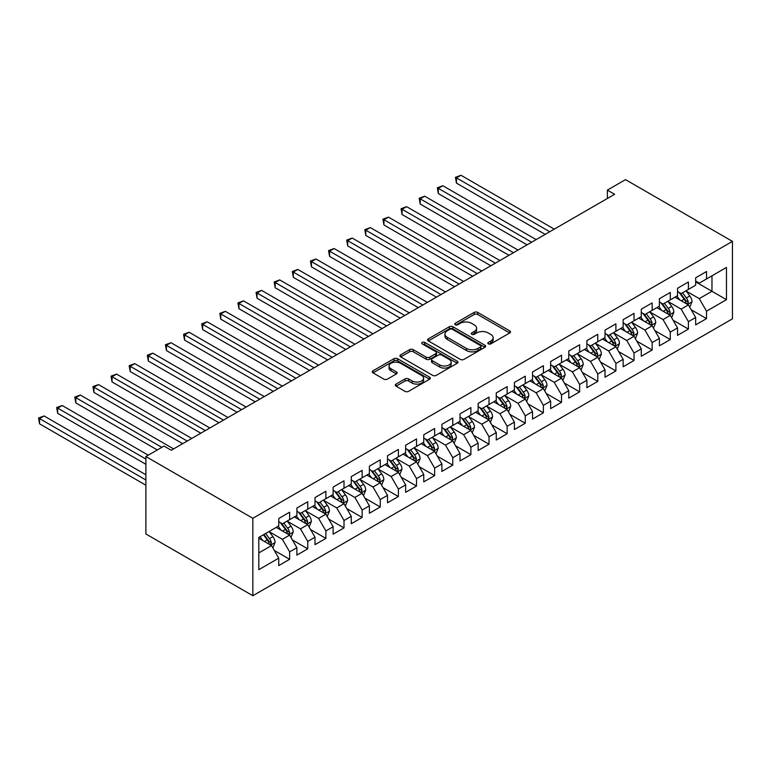 <?xml version="1.0" encoding="UTF-8"?>
<svg xmlns="http://www.w3.org/2000/svg" width="771" height="771" viewBox="0 0 771 771"><rect width="100%" height="100%" fill="white"/><g stroke="black" fill="none" stroke-linecap="round" stroke-linejoin="round"><path stroke-width="1.16" d="M488.342 343.866A1.764 1.022 0 0 0 490.838 343.866L509.737 332.947A2.515 1.455 0 0 0 510.479 331.925A2.515 1.455 0 0 0 509.737 330.894L477.712 312.409A2.515 1.455 0 0 0 474.155 312.409L455.247 323.319A1.764 1.022 0 0 0 454.736 324.042A1.764 1.022 0 0 0 455.247 324.755A1.764 1.022 0 0 0 457.743 324.755L460.191 323.348A8.047 4.645 0 0 1 471.573 323.348L474.242 324.89A8.047 4.645 0 0 1 476.603 328.176A8.047 4.645 0 0 1 474.242 331.463L471.794 332.87A1.764 1.022 0 0 0 471.283 333.592A1.764 1.022 0 0 0 471.794 334.306A1.764 1.022 0 0 0 474.29 334.306L476.738 332.899A8.047 4.645 0 0 1 488.12 332.899L490.79 334.441A8.047 4.645 0 0 1 493.151 337.727A8.047 4.645 0 0 1 490.79 341.013L488.342 342.42A1.764 1.022 0 0 0 487.831 343.143A1.764 1.022 0 0 0 488.342 343.866L488.342 342.42M396.043 384.103A2.515 1.455 0 0 0 395.311 385.134A2.515 1.455 0 0 0 396.043 386.155L405.035 391.35A2.515 1.455 0 0 0 408.591 391.35L429.582 379.226A2.515 1.455 0 0 0 430.324 378.195A2.515 1.455 0 0 0 429.582 377.173L397.557 358.679A2.515 1.455 0 0 0 394 358.679L373.01 370.803A2.515 1.455 0 0 0 372.268 371.824A2.515 1.455 0 0 0 373.01 372.856L383.862 379.12A2.515 1.455 0 0 0 387.418 379.12L396.4 373.935A2.515 1.455 0 0 0 397.142 372.904A2.515 1.455 0 0 0 396.4 371.882L391.022 368.769A6.727 3.884 0 0 1 389.047 366.023A6.727 3.884 0 0 1 393.21 362.437A6.727 3.884 0 0 1 400.544 363.276L421.621 375.448A6.727 3.884 0 0 1 423.597 378.195A6.727 3.884 0 0 1 419.443 381.79A6.727 3.884 0 0 1 412.109 380.941L408.591 378.918A2.515 1.455 0 0 0 405.035 378.918L396.043 384.103L396.043 386.155M145.892 456.538L252.84 518.285L252.84 595.723L145.892 533.985L145.892 456.538L164.021 446.072L171.268 450.264L614.632 194.292L607.384 190.1L607.384 198.475M607.384 190.1L625.503 179.633L732.45 241.381L252.84 518.285M460.364 359.402A2.515 1.455 0 0 0 463.92 359.402L484.92 347.278A2.515 1.455 0 0 0 485.653 346.256A2.515 1.455 0 0 0 484.92 345.225L452.895 326.731A2.515 1.455 0 0 0 449.339 326.731L428.339 338.855A2.515 1.455 0 0 0 427.606 339.886A2.515 1.455 0 0 0 428.339 340.907L460.364 359.402M422.903 344.242A1.764 1.022 0 0 1 424.696 344.492L424.696 342.401L457.251 361.194A2.515 1.455 0 0 1 457.993 362.225A2.515 1.455 0 0 1 457.251 363.247L436.261 375.371A2.515 1.455 0 0 1 432.695 375.371L400.669 356.886L400.669 354.824A2.515 1.455 0 0 0 399.937 355.855A2.515 1.455 0 0 0 400.669 356.886M400.669 354.824L409.661 349.639A2.515 1.455 0 0 1 413.217 349.639L426.209 357.137A2.515 1.455 0 0 0 429.765 357.137L435.721 353.696A2.515 1.455 0 0 0 436.463 352.675A2.515 1.455 0 0 0 435.721 351.643L422.2 343.837A1.764 1.022 0 0 1 421.689 343.114A1.764 1.022 0 0 1 422.778 342.179A1.764 1.022 0 0 1 424.696 342.401M252.84 595.723L732.45 318.818L732.45 241.381M695.654 281.878L711.97 291.303L711.97 275.816L726.465 267.441L706.525 278.948L706.525 271.517L695.654 277.801L695.654 285.231L688.407 289.414L688.407 281.984L677.526 288.267L677.526 295.698L670.278 299.88L670.278 292.45L659.398 298.734L659.398 306.164L652.15 310.347L652.15 302.916L641.279 309.19L641.279 316.621L634.022 320.813L634.022 313.383L623.151 319.657L623.151 327.087L615.904 331.279L615.904 323.849L605.023 330.123L605.023 337.553L597.776 341.736L597.776 334.306L586.895 340.589L586.895 348.02L579.647 352.202L579.647 344.772L568.776 351.056L568.776 358.486L561.519 362.669L561.519 355.238L550.648 361.522L550.648 368.952L543.391 373.135L543.391 365.705L532.52 371.988L532.52 379.419L525.273 383.601L525.273 376.171L514.392 382.445L514.392 389.875L507.145 394.068L507.145 386.637L496.264 392.911L496.264 400.342L489.016 404.534L489.016 397.104L478.145 403.378L478.145 410.808L470.888 414.991L470.888 407.56L460.017 413.844L460.017 421.274L452.77 425.457L452.77 418.027L441.889 424.31L441.889 431.741L434.642 435.923L434.642 428.493L423.761 434.777L423.761 442.207L416.513 446.39L416.513 438.959L405.642 445.243L405.642 452.673L398.385 456.856L398.385 449.426L387.514 455.7L387.514 463.13L380.257 467.322L380.257 459.892L369.386 466.166L369.386 473.596L362.139 477.789L362.139 470.358L351.258 476.632L351.258 484.063L344.011 488.245L344.011 480.815L333.13 487.099L333.13 494.529L325.882 498.712L325.882 491.281L315.011 497.565L315.011 504.995L307.754 509.178L307.754 501.748L296.883 508.031L296.883 515.462L289.636 519.644L289.636 512.214L278.755 518.497L278.755 525.928L258.815 537.435L258.815 569.663L278.755 558.156L271.508 545.598L258.815 538.274M726.465 267.441L726.465 299.668L706.525 311.185L699.278 298.628L686.142 291.033M691.211 309.769L706.525 318.616L706.525 311.185M706.525 318.616L695.654 324.89L695.654 317.459L688.407 321.652L681.15 309.094L668.014 301.5M673.083 320.235L688.407 329.082L688.407 321.652M688.407 329.082L677.526 335.356L677.526 327.926L670.278 332.108L663.031 319.551L649.886 311.966M654.965 330.701L670.278 339.539L670.278 332.108M670.278 339.539L659.398 345.822L659.398 338.392L652.15 342.575L644.903 330.017L631.757 322.432M636.836 341.168L652.15 350.005L652.15 342.575M652.15 350.005L641.279 356.289L641.279 348.858L634.022 353.041L626.775 340.483L613.629 332.899M618.708 351.634L634.022 360.471L634.022 353.041M634.022 360.471L623.151 366.755L623.151 359.325L615.904 363.507L608.647 350.95L595.511 343.365M600.58 362.091L615.904 370.938L615.904 363.507M615.904 370.938L605.023 377.221L605.023 369.791L597.776 373.974L590.519 361.416L577.383 353.831M582.462 372.557L597.776 381.404L597.776 373.974M597.776 381.404L586.895 387.678L586.895 380.248L579.647 384.44L572.4 371.882L559.254 364.288M564.333 383.023L579.647 391.87L579.647 384.44M579.647 391.87L568.776 398.144L568.776 390.714L561.519 394.906L554.272 382.349L541.126 374.754M546.205 393.489L561.519 402.337L561.519 394.906M561.519 402.337L550.648 408.611L550.648 401.18L543.391 405.363L536.144 392.805L523.008 385.221M528.077 403.956L543.391 412.793L543.391 405.363M543.391 412.793L532.52 419.077L532.52 411.647L525.273 415.829L518.016 403.272L504.88 395.687M509.949 414.422L525.273 423.26L525.273 415.829M525.273 423.26L514.392 429.543L514.392 422.113L507.145 426.296L499.897 413.738L486.752 406.153M491.831 424.888L507.145 433.726L507.145 426.296M507.145 433.726L496.264 440.01L496.264 432.579L489.016 436.762L481.769 424.204L468.623 416.619M473.702 435.345L489.016 444.192L489.016 436.762M489.016 444.192L478.145 450.476L478.145 443.046L470.888 447.228L463.641 434.671L450.495 427.086M455.574 445.811L470.888 454.659L470.888 447.228M470.888 454.659L460.017 460.933L460.017 453.502L452.77 457.695L445.513 445.137L432.377 437.543M437.446 456.278L452.77 465.125L452.77 457.695M452.77 465.125L441.889 471.399L441.889 463.969L434.642 468.161L427.385 455.603L414.249 448.009M419.328 466.744L434.642 475.591L434.642 468.161M434.642 475.591L423.761 481.865L423.761 474.435L416.513 478.618L409.266 466.06L396.121 458.475M401.199 477.21L416.513 486.048L416.513 478.618M416.513 486.048L405.642 492.332L405.642 484.901L398.385 489.084L391.138 476.526L377.992 468.941M383.071 487.677L398.385 496.514L398.385 489.084M398.385 496.514L387.514 502.798L387.514 495.368L380.257 499.55L373.01 486.993L359.874 479.408M364.943 498.143L380.257 506.981L380.257 499.55M380.257 506.981L369.386 513.264L369.386 505.834L362.139 510.017L354.882 497.459L341.746 489.874M346.815 508.6L362.139 517.447L362.139 510.017M362.139 517.447L351.258 523.731L351.258 516.3L344.011 520.483L336.763 507.925L323.618 500.34M328.697 519.066L344.011 527.913L344.011 520.483M344.011 527.913L333.13 534.187L333.13 526.757L325.882 530.949L318.635 518.391L305.489 510.797M310.568 529.532L325.882 538.38L325.882 530.949M325.882 538.38L315.011 544.654L315.011 537.223L307.754 541.415L300.507 528.858L287.361 521.263M292.44 539.999L307.754 548.846L307.754 541.415M307.754 548.846L296.883 555.12L296.883 547.689L289.636 551.872L282.379 539.315L269.243 531.73M274.312 550.465L289.636 559.303L289.636 551.872M289.636 559.303L278.755 565.586L278.755 558.156M278.755 521.736L282.379 523.827L289.636 519.644M258.815 552.923L271.508 545.598M296.883 511.269L300.507 513.37L307.754 509.178M282.379 539.315L289.636 535.132L276.22 527.393M296.883 547.689L289.636 535.132M315.011 500.803L318.635 502.904L325.882 498.712M300.507 528.858L307.754 524.665L294.349 516.927M315.011 537.223L307.754 524.665M333.13 490.346L336.763 492.438L344.011 488.245M318.635 518.391L325.882 514.199L312.467 506.46M333.13 526.757L325.882 514.199M351.258 479.88L354.882 481.971L362.139 477.789M336.763 507.925L344.011 503.742L330.595 495.994M351.258 516.3L344.011 503.742M369.386 469.414L373.01 471.505L380.257 467.322M354.882 497.459L362.139 493.276L348.723 485.528M369.386 505.834L362.139 493.276M387.514 458.947L391.138 461.039L398.385 456.856M373.01 486.993L380.257 482.81L366.851 475.061M387.514 495.368L380.257 482.81M405.642 448.481L409.266 450.572L416.513 446.39M391.138 476.526L398.385 472.344L384.97 464.595M405.642 484.901L398.385 472.344M423.761 438.015L427.385 440.106L434.642 435.923M409.266 466.06L416.513 461.877L403.098 454.138M423.761 474.435L416.513 461.877M441.889 427.548L445.513 429.649L452.77 425.457M427.385 455.603L434.642 451.411L421.226 443.672M441.889 463.969L434.642 451.411M460.017 417.092L463.641 419.183L470.888 414.991M445.513 445.137L452.77 440.945L439.354 433.206M460.017 453.502L452.77 440.945M478.145 406.625L481.769 408.717L489.016 404.534M463.641 434.671L470.888 430.488L457.482 422.739M478.145 443.046L470.888 430.488M496.264 396.159L499.897 398.25L507.145 394.068M481.769 424.204L489.016 420.022L475.601 412.273M496.264 432.579L489.016 420.022M514.392 385.693L518.016 387.784L525.273 383.601M499.897 413.738L507.145 409.555L493.729 401.807M514.392 422.113L507.145 409.555M532.52 375.226L536.144 377.318L543.391 373.135M518.016 403.272L525.273 399.089L511.857 391.34M532.52 411.647L525.273 399.089M550.648 364.76L554.272 366.851L561.519 362.669M536.144 392.805L543.391 388.623L529.985 380.884M550.648 401.18L543.391 388.623M568.776 354.294L572.4 356.395L579.647 352.202M554.272 382.349L561.519 378.156L548.104 370.417M568.776 390.714L561.519 378.156M586.895 343.837L590.519 345.928L597.776 341.736M572.4 371.882L579.647 367.69L566.232 359.951M586.895 380.248L579.647 367.69M605.023 333.371L608.647 335.462L615.904 331.279M590.519 361.416L597.776 357.233L584.36 349.485M605.023 369.791L597.776 357.233M623.151 322.904L626.775 324.996L634.022 320.813M608.647 350.95L615.904 346.767L602.488 339.018M623.151 359.325L615.904 346.767M641.279 312.438L644.903 314.529L652.15 310.347M626.775 340.483L634.022 336.301L620.616 328.552M641.279 348.858L634.022 336.301M659.398 301.972L663.031 304.063L670.278 299.88M644.903 330.017L652.15 325.834L638.735 318.086M659.398 338.392L652.15 325.834M677.526 291.505L681.15 293.597L688.407 289.414M663.031 319.551L670.278 315.368L656.863 307.629M677.526 327.926L670.278 315.368M695.654 281.039L699.278 283.14L706.525 278.948M681.15 309.094L688.407 304.902L674.991 297.163M695.654 317.459L688.407 304.902M699.278 298.628L711.97 291.303L726.465 299.668M489.045 344.107L490.79 343.105A8.047 4.645 0 0 0 493.151 339.818L493.151 337.727M476.603 328.176L476.603 330.267A8.047 4.645 0 0 1 474.242 333.554L472.498 334.556M509.708 332.966L477.712 314.501A2.515 1.455 0 0 0 474.155 314.501L455.95 325.005M484.882 347.297L452.895 328.832A2.515 1.455 0 0 0 449.339 328.832L428.377 340.927M480.468 346.969A1.764 1.022 0 0 0 480.988 346.256A1.764 1.022 0 0 0 480.468 345.533L452.355 329.304A1.764 1.022 0 0 0 449.869 329.304L447.286 330.788A8.047 4.645 0 0 0 444.934 334.074A8.047 4.645 0 0 0 447.286 337.37L466.503 348.463A8.047 4.645 0 0 0 477.895 348.463L480.468 346.969L480.468 349.061A1.764 1.022 0 0 0 480.988 348.347L480.988 346.256M444.934 334.074L444.934 336.175A8.047 4.645 0 0 0 447.286 339.462L447.286 337.37M480.468 349.061L477.895 350.554A8.047 4.645 0 0 1 466.503 350.554L447.286 339.462M400.708 356.906L409.661 351.73L409.661 349.639M436.463 352.675L436.463 354.766A2.515 1.455 0 0 1 435.721 355.788L429.765 359.228A2.515 1.455 0 0 1 426.209 359.228L413.217 351.73A2.515 1.455 0 0 0 409.661 351.73M424.696 344.492L457.222 363.266M439.682 364.924A6.727 3.884 0 0 0 447.016 365.762A6.727 3.884 0 0 0 451.17 362.177A6.727 3.884 0 0 0 449.204 359.421L441.773 355.132A2.515 1.455 0 0 0 438.217 355.132L432.252 358.582A2.515 1.455 0 0 0 431.519 359.604A2.515 1.455 0 0 0 432.252 360.635L439.682 364.924L439.682 367.015A6.727 3.884 0 0 0 447.016 367.854A6.727 3.884 0 0 0 451.17 364.269L451.17 362.177M431.519 359.604L431.519 361.695A2.515 1.455 0 0 0 432.252 362.727L432.252 360.635M439.682 367.015L432.252 362.727M423.597 378.195L423.597 380.286A6.727 3.884 0 0 1 419.443 383.881A6.727 3.884 0 0 1 412.109 383.042L408.591 381.009A2.515 1.455 0 0 0 405.035 381.009L396.082 386.175M389.047 366.023L389.047 368.114A6.727 3.884 0 0 0 391.022 370.87L391.022 368.769M396.4 371.882L396.4 373.935L391.022 370.87M429.553 379.245L397.557 360.77A2.515 1.455 0 0 0 394 360.77L373.039 372.875L373.01 370.803M689.746 307.224L691.992 301.74A6.794 3.922 -120 0 0 689.823 295.958L685.978 290.821M679.839 299.958L676.909 296.054M554.272 229.141L460.981 175.277L456.442 177.889L456.442 183.122L545.203 234.374M687.125 304.169L688.32 302.03A6.794 3.922 -120 0 0 686.383 297.943L682.528 292.807M680.33 293.125L685.091 299.476A3.46 1.995 60 0 1 685.718 300.526L688.32 302.03M679.135 292.44L684.205 299.206A6.794 3.922 60 0 1 686.151 303.292L686.286 303.678M456.442 183.122L455.449 177.311L549.742 231.753M455.449 177.311L460.981 175.277M671.618 317.691L673.864 312.207A6.794 3.922 -120 0 0 671.695 306.424L667.85 301.288M661.711 310.424L658.781 306.511M536.144 239.598L442.853 185.744L438.323 188.355L438.323 193.588L527.085 244.831M668.997 314.626L670.201 312.496A6.794 3.922 -120 0 0 668.255 308.41L664.4 303.273M662.202 303.591L666.963 309.942A3.46 1.995 60 0 1 667.59 310.992L670.201 312.496M661.007 302.907L666.077 309.672A6.794 3.922 60 0 1 668.023 313.749L668.158 314.144M438.323 193.588L437.321 187.777L531.614 242.219M437.321 187.777L442.853 185.744M653.49 328.157L655.736 322.673A6.794 3.922 -120 0 0 653.577 316.891L649.722 311.744M643.583 320.89L640.662 316.977M518.016 250.064L424.725 196.2L420.195 198.822L420.195 204.055L508.956 255.297M650.869 325.092L652.073 322.962A6.794 3.922 -120 0 0 650.126 318.876L646.281 313.739M644.084 314.057L648.835 320.408A3.46 1.995 60 0 1 649.461 321.459L652.073 322.962M642.889 313.363L647.948 320.129A6.794 3.922 60 0 1 649.895 324.215L650.04 324.61M420.195 204.055L419.193 198.243L513.486 252.686M419.193 198.243L424.725 196.2M635.371 338.623L637.617 333.139A6.794 3.922 -120 0 0 635.449 327.357L631.594 322.211M625.464 331.357L622.534 327.444M499.897 260.531L406.596 206.667L402.067 209.288L402.067 214.521L490.828 265.764M632.75 335.558L633.945 333.429A6.794 3.922 -120 0 0 631.998 329.342L628.153 324.205M625.956 324.524L630.707 330.875A3.46 1.995 60 0 1 631.343 331.925L633.945 333.429M624.761 323.83L629.83 330.595A6.794 3.922 60 0 1 631.767 334.681L631.912 335.077M402.067 214.521L401.074 208.71L495.358 263.152M401.074 208.71L406.596 206.667M617.243 349.09L619.489 343.606A6.794 3.922 -120 0 0 617.32 337.814L613.465 332.677M607.336 341.813L604.406 337.91M481.769 270.997L388.468 217.133L383.939 219.754L383.939 224.987L472.7 276.23M614.622 346.025L615.817 343.895A6.794 3.922 -120 0 0 613.88 339.809L610.025 334.662M607.827 334.99L612.588 341.331A3.46 1.995 60 0 1 613.215 342.391L615.817 343.895M606.632 334.296L611.702 341.061A6.794 3.922 60 0 1 613.649 345.148L613.783 345.543M383.939 224.987L382.946 219.176L477.239 273.609M382.946 219.176L388.468 217.133M599.115 359.556L601.361 354.072A6.794 3.922 -120 0 0 599.192 348.28L595.347 343.143M589.208 352.28L586.278 348.376M463.641 281.463L370.35 227.599L365.811 230.211L365.811 235.444L454.582 286.696M596.494 356.491L597.698 354.361A6.794 3.922 -120 0 0 595.752 350.275L591.897 345.129M589.699 345.456L594.46 351.798A3.46 1.995 60 0 1 595.087 352.848L597.698 354.361M588.504 344.762L593.574 351.528A6.794 3.922 60 0 1 595.52 355.614L595.655 356.009M365.811 235.444L364.818 229.642L459.111 284.075M364.818 229.642L370.35 227.599M580.987 370.013L583.233 364.529A6.794 3.922 -120 0 0 581.064 358.746L577.219 353.61M571.08 362.746L568.15 358.843M445.513 291.93L352.222 238.066L347.692 240.677L347.692 245.91L436.453 297.163M578.366 366.957L579.57 364.818A6.794 3.922 -120 0 0 577.624 360.741L573.778 355.595M571.571 355.913L576.332 362.264A3.46 1.995 60 0 1 576.959 363.314L579.57 364.818M570.376 355.229L575.445 361.994A6.794 3.922 60 0 1 577.392 366.08L577.527 366.476M347.692 245.91L346.69 240.109L440.983 294.541M346.69 240.109L352.222 238.066M562.859 380.479L565.114 374.995A6.794 3.922 -120 0 0 562.946 369.213L559.091 364.076M552.952 373.212L550.031 369.309M427.385 302.396L334.094 248.532L329.564 251.144L329.564 256.377L418.325 307.629M560.238 377.424L561.442 375.284A6.794 3.922 -120 0 0 559.495 371.198L555.65 366.061M553.453 366.379L558.204 372.73A3.46 1.995 60 0 1 558.83 373.781L561.442 375.284M552.258 365.695L557.327 372.46A6.794 3.922 60 0 1 559.264 376.547L559.409 376.932M329.564 256.377L328.562 250.565L422.855 305.008M328.562 250.565L334.094 248.532M544.74 390.945L546.986 385.461A6.794 3.922 -120 0 0 544.818 379.679L540.963 374.542M534.833 383.679L531.903 379.775M409.266 312.853L315.965 258.998L311.436 261.61L311.436 266.843L400.197 318.086M542.119 387.88L543.314 385.751A6.794 3.922 -120 0 0 541.377 381.664L537.522 376.527M535.325 376.846L540.076 383.197A3.46 1.995 60 0 1 540.712 384.247L543.314 385.751M534.13 376.161L539.199 382.927A6.794 3.922 60 0 1 541.146 387.003L541.281 387.399M311.436 266.843L310.443 261.032L404.727 315.474M310.443 261.032L315.965 258.998M526.612 401.412L528.858 395.928A6.794 3.922 -120 0 0 526.689 390.145L522.844 384.999M516.705 394.145L513.775 390.232M391.138 323.319L297.847 269.455L293.308 272.076L293.308 277.309L382.069 328.552M523.991 398.347L525.186 396.217A6.794 3.922 -120 0 0 523.249 392.131L519.394 386.994M517.196 387.312L521.957 393.663A3.46 1.995 60 0 1 522.584 394.713L525.186 396.217M516.001 386.618L521.071 393.383A6.794 3.922 60 0 1 523.017 397.47L523.152 397.865M293.308 277.309L292.315 271.498L386.608 325.94M292.315 271.498L297.847 269.455M508.484 411.878L510.73 406.394A6.794 3.922 -120 0 0 508.561 400.612L504.716 395.465M498.577 404.611L495.647 400.698M373.01 333.785L279.719 279.921L275.189 282.543L275.189 287.776L363.951 339.018M505.863 408.813L507.067 406.683A6.794 3.922 -120 0 0 505.121 402.597L501.266 397.46M499.068 397.778L503.829 404.129A3.46 1.995 60 0 1 504.456 405.18L507.067 406.683M497.873 397.084L502.943 403.85A6.794 3.922 60 0 1 504.889 407.936L505.024 408.331M275.189 287.776L274.187 281.964L368.48 336.407M274.187 281.964L279.719 279.921M490.356 422.344L492.602 416.86A6.794 3.922 -120 0 0 490.443 411.078L486.588 405.931M480.449 415.077L477.528 411.165M354.882 344.251L261.591 290.388L257.061 293.009L257.061 298.242L345.822 349.485M487.735 419.279L488.939 417.15A6.794 3.922 -120 0 0 486.993 413.063L483.147 407.917M480.95 408.245L485.701 414.586A3.46 1.995 60 0 1 486.328 415.646L488.939 417.15M479.755 407.551L484.814 414.316A6.794 3.922 60 0 1 486.761 418.402L486.896 418.798M257.061 298.242L256.059 292.431L350.352 346.863M256.059 292.431L261.591 290.388M472.238 432.81L474.483 427.327A6.794 3.922 -120 0 0 472.315 421.535L468.46 416.398M462.33 425.534L459.4 421.631M336.763 354.718L243.463 300.854L238.933 303.466L238.933 308.699L327.694 359.951M469.616 429.746L470.811 427.616A6.794 3.922 -120 0 0 468.864 423.53L465.019 418.383M462.822 418.711L467.573 425.052A3.46 1.995 60 0 1 468.209 426.103L470.811 427.616M461.627 418.017L466.696 424.782A6.794 3.922 60 0 1 468.633 428.869L468.778 429.264M238.933 308.699L237.94 302.897L332.224 357.33M237.94 302.897L243.463 300.854M454.109 443.267L456.355 437.783A6.794 3.922 -120 0 0 454.186 432.001L450.331 426.864M444.202 436L441.272 432.097M318.635 365.184L225.334 311.32L220.805 313.932L220.805 319.165L309.566 370.417M451.488 440.212L452.683 438.073A6.794 3.922 -120 0 0 450.746 433.996L446.891 428.849M444.694 429.168L449.445 435.519A3.46 1.995 60 0 1 450.081 436.569L452.683 438.073M443.498 428.483L448.568 435.249A6.794 3.922 60 0 1 450.515 439.335L450.65 439.73M220.805 319.165L219.812 313.363L314.105 367.796M219.812 313.363L225.334 311.32M435.981 453.733L438.227 448.25A6.794 3.922 -120 0 0 436.058 442.467L432.213 437.33M426.074 446.467L423.144 442.564M300.507 375.65L207.216 321.786L202.677 324.398L202.677 329.631L291.448 380.884M433.36 450.678L434.565 448.539A6.794 3.922 -120 0 0 432.618 444.453L428.763 439.316M426.565 439.634L431.326 445.985A3.46 1.995 60 0 1 431.953 447.035L434.565 448.539M425.37 438.95L430.44 445.715A6.794 3.922 60 0 1 432.386 449.801L432.521 450.187M202.677 329.631L201.684 323.82L295.977 378.262M201.684 323.82L207.216 321.786M417.853 464.2L420.099 458.716A6.794 3.922 -120 0 0 417.93 452.934L414.085 447.797M407.946 456.933L405.016 453.03M282.379 386.107L189.088 332.253L184.558 334.865L184.558 340.098L273.32 391.34M415.232 461.135L416.436 459.005A6.794 3.922 -120 0 0 414.49 454.919L410.644 449.782M408.437 450.1L413.198 456.451A3.46 1.995 60 0 1 413.825 457.502L416.436 459.005M407.242 449.416L412.312 456.181A6.794 3.922 60 0 1 414.258 460.258L414.393 460.653M184.558 340.098L183.556 334.286L277.849 388.729M183.556 334.286L189.088 332.253M399.725 474.666L401.98 469.182A6.794 3.922 -120 0 0 399.812 463.4L395.957 458.253M389.818 467.399L386.897 463.487M264.251 396.573L170.96 342.71L166.43 345.331L166.43 350.564L255.191 401.807M397.104 471.601L398.308 469.472A6.794 3.922 -120 0 0 396.361 465.385L392.516 460.248M390.319 460.566L395.07 466.918A3.46 1.995 60 0 1 395.696 467.968L398.308 469.472M389.124 459.873L394.193 466.638A6.794 3.922 60 0 1 396.13 470.724L396.275 471.12M166.43 350.564L165.428 344.753L259.721 399.195M165.428 344.753L170.96 342.71M381.606 485.132L383.852 479.649A6.794 3.922 -120 0 0 381.684 473.866L377.829 468.72M371.699 477.866L368.769 473.953M246.132 407.04L152.831 353.176L148.302 355.797L148.302 361.03L237.063 412.273M378.985 482.068L380.18 479.938A6.794 3.922 -120 0 0 378.233 475.852L374.388 470.715M372.191 471.033L376.942 477.384A3.46 1.995 60 0 1 377.578 478.434L380.18 479.938M370.996 470.339L376.065 477.104A6.794 3.922 60 0 1 378.012 481.191L378.147 481.586M148.302 361.03L147.309 355.219L241.593 409.661M147.309 355.219L152.831 353.176M363.478 495.599L365.724 490.115A6.794 3.922 -120 0 0 363.555 484.333L359.71 479.186M353.571 488.332L350.641 484.419M228.004 417.506L134.713 363.642L130.174 366.264L130.174 371.497L218.935 422.739M360.857 492.534L362.052 490.404A6.794 3.922 -120 0 0 360.115 486.318L356.26 481.171M354.062 481.499L358.823 487.841A3.46 1.995 60 0 1 359.45 488.901L362.052 490.404M352.867 480.805L357.937 487.571A6.794 3.922 60 0 1 359.884 491.657L360.018 492.052M130.174 371.497L129.181 365.685L223.474 420.128M129.181 365.685L134.713 363.642M345.35 506.065L347.596 500.581A6.794 3.922 -120 0 0 345.427 494.789L341.582 489.652M335.443 498.789L332.513 494.886M209.876 427.972L116.585 374.108L112.055 376.72L112.055 381.953L200.817 433.206M342.729 503L343.933 500.871A6.794 3.922 -120 0 0 341.987 496.784L338.132 491.638M335.934 491.965L340.695 498.307A3.46 1.995 60 0 1 341.322 499.357L343.933 500.871M334.739 491.272L339.809 498.037A6.794 3.922 60 0 1 341.755 502.123L341.89 502.519M112.055 381.953L111.053 376.152L205.346 430.584M111.053 376.152L116.585 374.108M327.222 516.522L329.468 511.038A6.794 3.922 -120 0 0 327.309 505.256L323.454 500.119M317.315 509.255L314.395 505.352M191.748 438.439L98.457 384.575L93.927 387.187L93.927 392.42L182.688 443.672M324.601 513.467L325.805 511.327A6.794 3.922 -120 0 0 323.859 507.251L320.013 502.104M317.816 502.422L322.567 508.773A3.46 1.995 60 0 1 323.194 509.824L325.805 511.327M316.621 501.738L321.68 508.503A6.794 3.922 60 0 1 323.627 512.59L323.762 512.985M93.927 392.42L92.925 386.618L187.218 441.051M92.925 386.618L98.457 384.575M309.104 526.988L311.349 521.504A6.794 3.922 -120 0 0 309.181 515.722L305.326 510.585M299.187 519.721L296.266 515.818M173.62 448.905L80.329 395.041L75.799 397.653L75.799 402.886L157.313 449.946M306.482 523.933L307.677 521.794A6.794 3.922 -120 0 0 305.73 517.707L301.885 512.57M299.688 512.888L304.439 519.24A3.46 1.995 60 0 1 305.065 520.29L307.677 521.794M298.493 512.204L303.562 518.97A6.794 3.922 60 0 1 305.499 523.056L305.644 523.442M75.799 402.886L74.806 397.075L161.843 447.334M74.806 397.075L80.329 395.041M290.975 537.454L293.221 531.971A6.794 3.922 -120 0 0 291.053 526.188L287.197 521.051M281.068 530.188L278.138 526.285M148.244 455.179L62.2 405.507L57.671 408.119L57.671 413.352L145.892 464.287M288.354 534.39L289.549 532.26A6.794 3.922 -120 0 0 287.612 528.174L283.757 523.037M281.56 523.355L286.311 529.706A3.46 1.995 60 0 1 286.947 530.756L289.549 532.26M280.365 522.671L285.434 529.436A6.794 3.922 60 0 1 287.381 533.522L287.516 533.908M57.671 413.352L56.678 407.541L145.892 459.053M56.678 407.541L62.2 405.507M272.847 547.921L275.093 542.437A6.794 3.922 -120 0 0 272.924 536.655L269.079 531.508M262.94 540.654L260.01 536.741M145.892 474.753L44.082 415.964L39.543 418.586L39.543 423.819L145.892 485.219M270.226 544.856L271.431 542.726A6.794 3.922 -120 0 0 269.484 538.64L265.629 533.503M263.933 534.486L268.192 540.172A3.46 1.995 60 0 1 268.819 541.223L271.431 542.726M263.46 534.756L267.306 539.893A6.794 3.922 60 0 1 269.252 543.979L269.387 544.374M39.543 423.819L38.55 418.007L145.892 479.986M38.55 418.007L44.082 415.964M490.79 343.105L490.79 341.013M471.794 334.306L471.794 332.87M474.242 333.554L474.242 331.463M455.247 324.755L455.247 323.319M474.155 314.501L474.155 312.409M477.712 314.501L477.712 312.409M509.737 332.947L509.737 330.894M428.339 340.907L428.339 338.855M449.339 328.832L449.339 326.731M452.895 328.832L452.895 326.731M484.92 347.278L484.92 345.225M466.503 350.554L466.503 348.463M477.895 350.554L477.895 348.463M413.217 351.73L413.217 349.639M426.209 359.228L426.209 357.137M429.765 359.228L429.765 357.137M435.721 355.788L435.721 353.696M457.251 363.247L457.251 361.194M405.035 381.009L405.035 378.918M408.591 381.009L408.591 378.918M412.109 383.042L412.109 380.941M394 360.77L394 358.679M397.557 360.77L397.557 358.679M429.582 379.226L429.582 377.173M687.549 304.41L691.944 301.875M686.383 297.943L689.823 295.958M681.371 300.844L684.205 299.206M669.43 314.876L673.825 312.342M668.255 308.41L671.695 306.424M663.243 311.311L666.077 309.672M651.302 325.343L655.697 322.808M650.126 318.876L653.577 316.891M645.115 321.767L647.948 320.129M633.174 335.809L637.569 333.265M631.998 329.342L635.449 327.357M626.987 332.234L629.83 330.595M615.046 346.275L619.441 343.731M613.88 339.809L617.32 337.814M608.859 342.7L611.702 341.061M596.918 356.732L601.322 354.197M595.752 350.275L599.192 348.28M590.74 353.166L593.574 351.528M578.799 367.198L583.194 364.664M577.624 360.741L581.064 358.746M572.612 363.633L575.445 361.994M560.671 377.665L565.066 375.13M559.495 371.198L562.946 369.213M554.484 374.099L557.327 372.46M542.543 388.131L546.938 385.596M541.377 381.664L544.818 379.679M536.356 384.565L539.199 382.927M524.415 398.597L528.81 396.063M523.249 392.131L526.689 390.145M518.237 395.022L521.071 393.383M506.296 409.064L510.691 406.519M505.121 402.597L508.561 400.612M500.109 405.488L502.943 403.85M488.168 419.53L492.563 416.986M486.993 413.063L490.443 411.078M481.981 415.954L484.814 414.316M470.04 429.987L474.435 427.452M468.864 423.53L472.315 421.535M463.853 426.421L466.696 424.782M451.912 440.453L456.307 437.918M450.746 433.996L454.186 432.001M445.725 436.887L448.568 435.249M433.784 450.919L438.179 448.385M432.618 444.453L436.058 442.467M427.606 447.353L430.44 445.715M415.665 461.386L420.06 458.851M414.49 454.919L417.93 452.934M409.478 457.82L412.312 456.181M397.537 471.852L401.932 469.317M396.361 465.385L399.812 463.4M391.35 468.276L394.193 466.638M379.409 482.318L383.804 479.774M378.233 475.852L381.684 473.866M373.222 478.743L376.065 477.104M361.281 492.785L365.676 490.24M360.115 486.318L363.555 484.333M355.103 489.209L357.937 487.571M343.162 503.251L347.557 500.707M341.987 496.784L345.427 494.789M336.975 499.675L339.809 498.037M325.034 513.708L329.429 511.173M323.859 507.251L327.309 505.256M318.847 510.142L321.68 508.503M306.906 524.174L311.301 521.639M305.73 517.707L309.181 515.722M300.719 520.608L303.562 518.97M288.778 534.64L293.173 532.106M287.612 528.174L291.053 526.188M282.591 531.074L285.434 529.436M270.65 545.107L275.045 542.572M269.484 538.64L272.924 536.655M264.472 541.531L267.306 539.893"/></g></svg>
